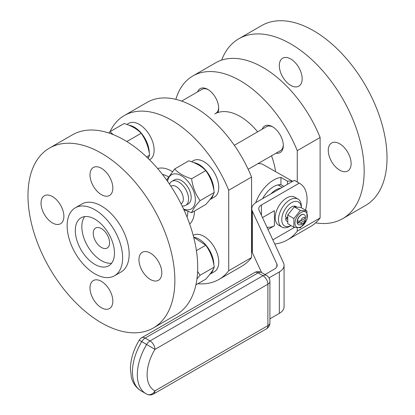 <?xml version="1.0" encoding="UTF-8"?>
<svg xmlns="http://www.w3.org/2000/svg" width="415" height="415" viewBox="0 0 415 415"><rect width="100%" height="100%" fill="white"/><g stroke="black" fill="none" stroke-linecap="round" stroke-linejoin="round"><path stroke-width="0.62" d="M276.063 153.182A15.355 8.865 -120 0 0 283.31 145.541A15.355 8.865 -120 0 0 272.453 126.736A15.355 8.865 -120 0 0 262.213 129.195M248.175 169.284L280.441 150.65A13.851 7.994 -120 0 0 283.3 144.902M272.997 127.068A13.851 7.994 -120 0 0 266.596 126.663L234.325 145.297M218.674 107.594A13.851 7.994 -120 0 1 215.816 113.342L214.752 113.954A50.775 29.315 60 0 1 217.859 112.553A15.355 8.865 -120 0 0 218.684 108.232A15.355 8.865 -120 0 0 207.827 89.422A15.355 8.865 -120 0 0 197.587 91.881M208.377 89.754A13.851 7.994 -120 0 0 201.97 89.355L181.651 101.084M274.761 244.036A94.63 54.635 -120 0 0 287.455 239.88L310.306 226.689A94.63 54.635 -120 0 0 320.11 217.958L320.11 137.474L297.264 150.666L297.264 182.024M297.264 227.809L297.264 231.15A94.63 54.635 -120 0 1 287.455 239.88M297.264 150.666A94.63 54.635 -120 0 0 192.825 75.976A94.63 54.635 -120 0 0 175.861 99.356M217.859 112.553A50.775 29.315 60 0 1 240.14 116.47A50.775 29.315 60 0 1 257.642 131.835M271.493 155.817A50.775 29.315 60 0 1 275.539 171.426M251.563 257.533L251.563 177.049A94.63 54.635 60 0 0 147.128 102.36L124.282 115.552A94.63 54.635 60 0 1 228.717 190.241L228.717 270.725L251.563 257.533A94.63 54.635 60 0 1 241.758 266.264L218.907 279.456A94.63 54.635 60 0 1 197.836 283.73M320.11 217.958L297.264 231.15M320.11 137.474A94.63 54.635 -120 0 0 215.675 62.784L192.825 75.976M228.717 190.241L251.563 177.049M228.717 270.725A94.63 54.635 60 0 1 218.907 279.456M110.042 131.664A94.63 54.635 60 0 1 124.282 115.552M279.067 184.727A20.771 11.994 -60 0 1 279.43 185.671M292.663 181.314L262.171 164.044A28.853 16.657 120 0 0 257.886 163.671M209.897 199.641L214.41 197.037A21.004 12.128 -120 0 0 214.41 172.785A21.004 12.128 -120 0 0 193.406 160.657L191.523 161.746M149.587 159.842L149.784 159.723A21.004 12.128 -120 0 0 149.784 135.472A21.004 12.128 -120 0 0 128.78 123.348L126.897 124.433M209.897 274.263L214.41 271.659A21.004 12.128 -120 0 0 214.41 247.407A21.004 12.128 -120 0 0 193.406 235.279L193.208 235.398M262.648 198.64A20.771 11.994 -60 0 1 280.939 184.701L280.939 177.402A28.853 16.657 120 0 0 255.676 202.707M283.87 186.392L280.939 184.701M280.939 177.402L287.471 181.173L287.471 184.312M292.373 181.48A28.853 16.657 120 0 0 287.471 181.173M209.928 199.605A21.004 12.128 -120 0 0 213.346 194.428M213.865 190.153A21.004 12.128 -120 0 0 193.727 162.597M148.248 158.52A21.004 12.128 -120 0 0 148.726 157.119M149.239 152.845A21.004 12.128 -120 0 0 129.101 125.283M209.928 274.227A21.004 12.128 -120 0 0 213.346 269.05M213.865 264.775A21.004 12.128 -120 0 0 193.727 237.219M270.969 193.841A18.462 10.66 -60 0 1 280.825 188.151M195.911 284.84L205.757 279.155C210.306 274.139 213.134 270.118 214.239 267.094C213.134 258.81 210.306 251.526 205.757 245.234L193.681 237.198M191.6 212.703L205.757 204.533C210.306 199.516 213.134 195.496 214.239 192.467C213.134 184.187 210.306 176.904 205.757 170.612C201.825 166.353 196.171 163.09 188.794 160.818L174.642 168.993C178.569 173.252 184.224 176.515 191.6 178.782C192.705 187.066 195.532 194.35 200.082 200.642C195.532 205.658 192.705 209.679 191.6 212.703L183.855 209.658M148.051 158.328L149.613 155.158C148.508 146.879 145.681 139.59 141.131 133.298C137.199 129.039 131.55 125.776 124.168 123.509L110.017 131.68L113.176 134.595M315.587 222.865A103.864 59.968 -120 0 0 342.666 218.669A103.864 59.968 -120 0 0 364.173 171.12A103.864 59.968 -120 0 0 318.839 66.597A103.864 59.968 -120 0 0 238.801 38.771A103.864 59.968 -120 0 0 221.626 60.123M339.693 170.176A16.154 9.327 60 0 1 329.142 155.941A16.154 9.327 60 0 1 331.616 142.993A16.154 9.327 60 0 1 347.775 152.321A16.154 9.327 60 0 1 347.775 170.98A16.154 9.327 60 0 1 339.693 170.176M302.156 78.777A16.154 9.327 60 0 1 298.81 86.175A16.154 9.327 60 0 1 282.656 76.848A16.154 9.327 60 0 1 282.656 58.193A16.154 9.327 60 0 1 295.107 62.52A16.154 9.327 60 0 1 302.156 78.777M214.239 267.094L200.082 275.264L196.959 278.885M205.757 245.234L196.414 250.629M197.613 271.441L200.082 275.264M214.239 192.467L200.082 200.642M166.612 179.991L174.642 168.993M205.757 170.612L191.6 178.782M149.613 155.158L146.573 156.912M108.839 133.007L110.017 131.68M126.378 141.276L127.006 141.665M141.131 133.298L126.974 141.474M49.489 148.072L72.335 134.88A103.864 59.968 60 0 1 152.372 162.706A103.864 59.968 60 0 1 197.706 267.229A103.864 59.968 60 0 1 176.199 314.777L153.348 327.969A103.864 59.968 60 0 1 49.489 268.002A103.864 59.968 60 0 1 49.489 148.072A103.864 59.968 60 0 1 129.522 175.898A103.864 59.968 60 0 1 174.86 280.421A103.864 59.968 60 0 1 153.348 327.969M268.987 277.9L279.342 271.924A16.154 9.327 0 0 0 284.073 265.325A16.154 9.327 0 0 0 283.523 262.913L259.038 210.151A9.234 5.328 180 0 1 258.721 208.771A9.234 5.328 180 0 1 261.424 205L299.215 183.181A34.621 19.987 -60 0 1 299.884 183.539L294.987 180.712A34.621 19.987 -60 0 0 294.323 180.354L256.527 202.178A16.154 9.327 0 0 0 251.796 208.771A16.154 9.327 0 0 0 252.346 211.183L276.836 263.945A9.234 5.328 180 0 1 277.147 265.325A9.234 5.328 180 0 1 274.445 269.096L265.019 274.538M342.666 218.669L365.511 205.477A103.864 59.968 -120 0 0 387.024 157.928A103.864 59.968 -120 0 0 341.685 53.405A103.864 59.968 -120 0 0 261.652 25.58L238.801 38.771M167.603 181.381A19.733 11.392 60 0 1 182.476 176.417A19.733 11.392 60 0 1 195.341 199.906A19.733 11.392 60 0 1 183.56 209.02M52.456 222.943A16.154 9.327 -120 0 0 60.533 223.742A16.154 9.327 -120 0 0 60.533 205.088A16.154 9.327 -120 0 0 44.379 195.761A16.154 9.327 -120 0 0 41.899 208.709A16.154 9.327 -120 0 0 52.456 222.943M89.993 174.886A16.154 9.327 -120 0 0 97.048 191.149A16.154 9.327 -120 0 0 109.498 195.475A16.154 9.327 -120 0 0 109.498 176.821A16.154 9.327 -120 0 0 93.339 167.494A16.154 9.327 -120 0 0 89.993 174.886M150.38 253.098A16.154 9.327 -120 0 0 142.298 252.294A16.154 9.327 -120 0 0 142.298 270.954A16.154 9.327 -120 0 0 158.457 280.281A16.154 9.327 -120 0 0 160.932 267.333A16.154 9.327 -120 0 0 150.38 253.098M112.844 301.15A16.154 9.327 -120 0 0 105.789 284.892A16.154 9.327 -120 0 0 93.339 280.566A16.154 9.327 -120 0 0 93.339 299.22A16.154 9.327 -120 0 0 109.498 308.547A16.154 9.327 -120 0 0 112.844 301.15M266.995 227.306A9.234 5.328 0 0 0 274.414 225.77L274.414 210.696L262.482 217.579M251.796 208.771L251.796 250.229A16.154 9.327 0 0 0 252.346 252.647L261.59 272.562M294.323 180.354L299.215 183.181M299.884 183.539A34.621 19.987 -60 0 1 305.507 210.161M272.831 239.875L294.515 227.358M269.911 318.824L279.342 313.382A16.154 9.327 0 0 0 284.073 306.784L284.073 265.325M268.002 229.474L274.414 225.77M182.081 205.907A13.851 7.994 -120 0 0 185.697 205.352L188.311 203.843A13.851 7.994 -120 0 0 188.311 187.855A13.851 7.994 -120 0 0 174.461 179.856L171.851 181.365A13.851 7.994 -120 0 0 169.559 184.219M75.271 207.811L81.802 204.04A39.238 22.654 60 0 1 112.034 214.55A39.238 22.654 60 0 1 129.164 254.037A39.238 22.654 60 0 1 121.035 272.001L114.509 275.768A39.238 22.654 60 0 1 75.271 253.114A39.238 22.654 60 0 1 75.271 207.811A39.238 22.654 60 0 1 105.509 218.321A39.238 22.654 60 0 1 122.633 257.808A39.238 22.654 60 0 1 114.509 275.768M301.342 207.754L301.342 206.452A16.154 9.327 120 0 0 297.996 199.06L294.733 197.172A16.154 9.327 120 0 0 278.574 206.504A16.154 9.327 120 0 0 278.574 225.158L281.842 227.041A16.154 9.327 120 0 0 289.919 226.242L291.045 225.589M185.697 205.352A13.851 7.994 -120 0 0 185.697 189.359A13.851 7.994 -120 0 0 171.851 181.365M297.996 199.06A16.154 9.327 120 0 0 281.842 208.387A16.154 9.327 120 0 0 281.842 227.041M181.023 203.775A10.157 5.862 -120 0 0 181.241 191.932A10.157 5.862 -120 0 0 170.876 186.2M114.473 253.098A27.696 15.993 60 0 1 108.735 265.776A27.696 15.993 60 0 1 81.039 249.783A27.696 15.993 60 0 1 81.039 217.802A27.696 15.993 60 0 1 102.386 225.221A27.696 15.993 60 0 1 114.473 253.098M301.326 207.749A13.851 7.994 120 0 0 291.377 202.785A13.851 7.994 120 0 0 281.759 219.447A13.851 7.994 120 0 0 291.029 225.584M111.609 263.214A27.696 15.993 60 0 1 87.57 246.017A27.696 15.993 60 0 1 84.696 216.594M287.221 217.745L285.525 218.726A8.653 4.996 120 0 0 287.221 221.491L287.362 221.569M296.362 206.779L295.879 206.499A8.653 4.996 120 0 0 289.38 208.636A8.653 4.996 120 0 0 285.442 217.087L287.486 217.346M109.576 242.734A11.542 6.661 60 0 1 107.189 248.014A11.542 6.661 60 0 1 95.647 241.354A11.542 6.661 60 0 1 95.647 228.027A11.542 6.661 60 0 1 104.539 231.119A11.542 6.661 60 0 1 109.576 242.734M287.398 219.079L285.525 218.726M306.934 210.986L300.808 207.448L294.282 206.862L287.751 214.986L287.751 223.69L293.877 227.228L293.877 218.523L300.408 210.4L306.934 210.986L306.934 219.691L300.408 227.809L293.877 227.228M294.282 206.862L300.408 210.4M287.751 214.986L293.877 218.523M301.181 226.715A8.772 5.063 -60 0 1 295.807 219.073A8.772 5.063 -60 0 1 306.55 212.869A8.772 5.063 -60 0 1 301.181 226.715M298.375 224.593A5.769 3.33 -60 0 1 298.292 224.551A5.769 3.33 -60 0 1 297.41 219.924A5.769 3.33 -60 0 1 301.181 214.84A5.769 3.33 -60 0 1 304.065 214.555A5.769 3.33 -60 0 1 304.143 214.602M302.976 223.415L301.342 224.359A5.769 3.33 -60 0 1 298.458 224.645A5.769 3.33 -60 0 1 297.342 222.897A5.769 3.33 -60 0 1 297.342 221.013A5.769 3.33 -60 0 1 301.342 214.934A5.769 3.33 -60 0 1 304.226 214.648A5.769 3.33 -60 0 1 305.341 216.397A5.769 3.33 -60 0 1 305.341 218.28L305.284 220.199A3.46 1.997 -60 0 1 302.976 223.415A3.46 1.997 -60 0 1 300.668 222.865L305.284 220.199M297.342 221.013L300.668 220.977A3.46 1.997 -60 0 1 302.976 217.761A3.46 1.997 -60 0 1 305.284 218.316L300.668 220.977M305.341 216.397L305.284 218.316M300.668 222.865L297.342 222.897L305.341 218.28M194.443 211.064A32.313 18.654 60 0 1 189.686 224.064M157.643 168.557A32.313 18.654 60 0 1 172.375 171.587M187.907 211.417A27.696 15.993 60 0 1 187.009 216.972M162.441 174.419A27.696 15.993 60 0 1 168.391 176.811M252.346 252.647L252.346 211.183M261.424 215.297L261.424 205M276.836 266.705L276.836 263.945M261.554 272.541A6.925 4 120 0 0 258.094 272.883L262.991 275.71L150.054 340.912A6.925 4 120 0 0 146.728 344.341A41.547 23.987 120 0 0 145.924 393.664L146.993 394.234A6.925 5.649 -63.7 0 0 154.951 390.852L267.888 325.651L267.888 284.192L154.951 349.394A34.621 19.987 120 0 0 154.951 390.852A6.925 4 -120 0 1 153.519 394.022L266.451 328.82A6.925 4 -120 0 0 267.888 325.651A6.925 4 180 0 0 269.911 322.823L269.911 281.365A6.925 4 180 0 1 267.888 284.192A6.925 4 60 0 0 262.991 275.71A6.925 4 120 0 1 266.451 275.368L261.554 272.541A6.925 6.925 0 0 0 254.634 272.541A6.925 4 -120 0 1 258.094 272.883L145.162 338.085L150.054 340.912A6.925 4 60 0 1 154.951 349.394L139.238 340.144A6.925 6.925 0 0 1 141.697 337.743L254.634 272.541M279.342 313.382L279.342 271.924M145.924 393.664L141.033 390.837A41.547 23.987 120 0 1 141.831 341.514A6.925 4 120 0 1 145.162 338.085A6.925 4 -120 0 0 141.697 337.743M146.728 394.094A6.925 5.649 -63.7 0 0 146.993 394.234A6.925 6.925 0 0 0 153.519 394.022M282.267 187.315L278.071 184.888M269.911 281.365A6.925 6.925 0 0 0 266.451 275.368M266.451 328.82A6.925 6.925 0 0 0 269.911 322.823M141.033 390.837C134.533 386.806 132.219 380.929 131.353 377.162L130.398 368.702C130.621 359.141 133.568 349.622 139.238 340.144"/></g></svg>
